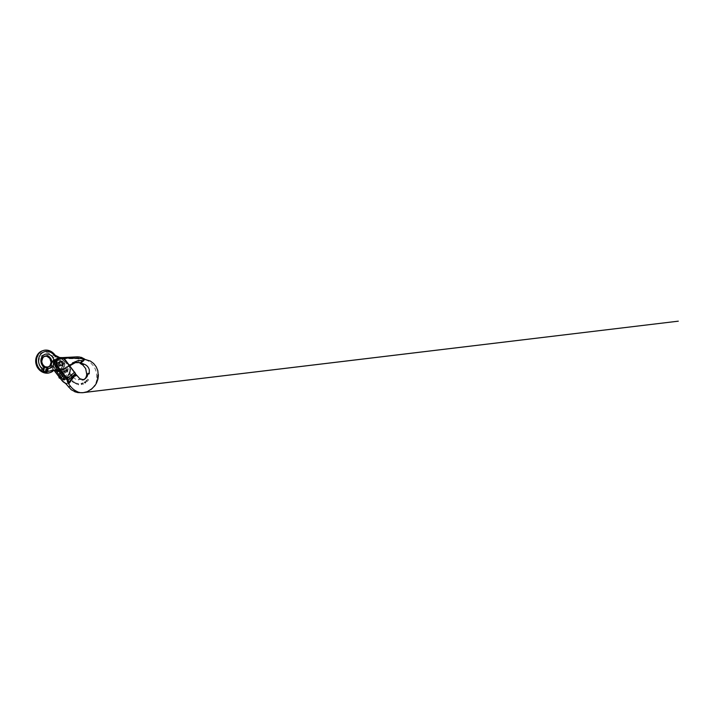 <?xml version="1.0" encoding="UTF-8"?>
<svg xmlns="http://www.w3.org/2000/svg" width="714" height="714" viewBox="0 0 714 714"><rect width="100%" height="100%" fill="white"/><g stroke="black" fill="none" stroke-linecap="round" stroke-linejoin="round"><path stroke-width="0.54" stroke-dasharray="3.57 2.68" d="M60.663 361.989A1.946 1.705 -108.4 0 1 60.868 365.666A1.946 1.705 -108.4 0 1 59.637 361.971A1.946 1.705 -108.4 0 1 60.663 361.989M58.914 368.799A5.212 4.579 71.6 0 0 61.645 368.852A5.212 4.579 71.6 0 0 64.34 362.453A5.212 4.579 71.6 0 0 58.352 358.955A5.212 4.579 71.6 0 0 55.371 363.819A5.212 4.579 71.6 0 0 58.914 368.799M64.162 369.156A6.819 5.98 71.6 0 0 64.322 368.995L61.359 369.317L60.77 370.941L59.066 371.503M64.322 368.995A7.229 6.346 -108.4 0 1 65.536 368.031L69.669 365.532M62.85 357.946L59.396 357.741M61.359 369.317L59.333 369.986L64.439 369.174L69.847 365.773M57.896 369.977A4.454 3.9 -108.4 0 1 58.253 370.182L58.039 370.468M69.847 365.764L65.545 368.317A6.953 6.096 71.6 0 0 64.439 369.174M75.684 362.453L63.769 368.906A6.953 6.096 71.6 0 0 62.662 369.763M74.256 363.096L72.998 363.533L72.141 362.855C74.506 361.302 77.755 360.409 80.718 361.944L80.289 362.828M84.466 359.08L82.128 360.534C80.271 359.312 78.299 358.705 76.202 358.731L59.155 358.687L55.746 358C54.425 357.884 53.255 357.277 52.22 356.161A10.014 8.782 71.6 0 0 38.485 355.197A10.014 8.782 71.6 0 0 41.269 370.334L41.885 371.36L41.269 370.334L41.84 367.737L42.742 366.826L43.099 367.201L42.09 371.932M80.718 361.944L82.128 360.534M54.728 355.01L53.961 355.045C55.165 357.089 56.825 358.464 59.298 358.214L77.576 356.83M76.202 358.731L76.693 357.08C79.263 356.946 81.637 357.678 83.833 359.285M59.887 357.616L61.788 357.616M52.72 371.334L51.952 371.628A11.54 10.121 -108.4 0 1 50.096 372.583M54.335 370.432A4.168 3.659 71.6 0 0 54.309 370.45L51.952 371.628A1.526 0.714 -123.9 0 1 50.48 370.548L52.265 370.843A4.454 3.9 -108.4 0 1 56.227 370.852L56.263 371.057M58.994 371.53L59.333 369.986M56.888 369.477A5.212 4.579 71.6 0 0 59.619 369.522A5.212 4.579 71.6 0 0 62.314 363.131A5.212 4.579 71.6 0 0 56.326 359.624A5.212 4.579 71.6 0 0 53.336 364.497A5.212 4.579 71.6 0 0 56.888 369.477M62.136 369.825A6.819 5.98 71.6 0 0 62.288 369.665A7.229 6.346 -108.4 0 1 63.51 368.701C66.598 367.157 69.285 364.845 72.141 362.855M45.384 371.753L46.142 369.254A7.372 6.462 -108.4 0 0 51.479 359.66A7.372 6.462 -108.4 0 0 41.233 356.036A7.372 6.462 -108.4 0 0 41.84 367.737L42.822 367.148L42.117 371.646A10.978 9.63 71.6 0 0 44.741 372.574L46.142 369.254L45.723 368.129A6.328 5.551 -108.4 0 1 43.099 367.201L42.742 366.826M46.133 368.031L44.741 372.574L45.214 372.824L45.571 371.851A10.014 8.782 71.6 0 0 50.48 370.548M45.955 369.165L45.214 372.824M58.378 362.748A1.946 1.705 71.6 0 0 56.352 365.113A1.946 1.705 71.6 0 0 59.699 364.604A1.946 1.705 71.6 0 0 58.378 362.748M59.726 372.36A1.464 1.285 71.6 0 0 59.244 371.494L59.539 370.334L61.948 369.388L60.413 369.897L61.591 370.611L62.868 369.977A1.749 1.535 -108.4 0 1 65.063 371.084A1.749 1.535 -108.4 0 1 64.046 373.261A5.837 5.123 71.6 0 0 63.671 373.368A5.837 5.123 71.6 0 0 60.369 377.581L61.904 377.072M61.074 369.825L59.405 370.539M59.307 371.351L60.842 370.843L60.931 370.031M60.842 370.843L59.244 371.494M60.985 373.993L61.27 372.458A1.464 1.285 71.6 0 0 60.779 370.985M60.699 369.95L62.225 369.441L63.127 370.102L64.403 369.468A1.749 1.535 -108.4 0 1 66.589 370.575A1.749 1.535 -108.4 0 1 65.572 372.753A5.837 5.123 71.6 0 0 65.197 372.86A5.837 5.123 71.6 0 0 62.279 375.671M65.518 370.566A0.66 0.58 -108.4 0 1 65.367 371.682A0.66 0.58 -108.4 0 1 64.947 370.423A0.66 0.58 -108.4 0 1 65.518 370.566M59.539 370.334L60.413 369.897M63.983 371.075A0.66 0.58 71.6 0 0 63.269 372.056A0.66 0.58 71.6 0 0 63.983 371.075M76.585 383.802L76.452 383.623C76.389 383.016 77.29 383.141 77.264 383.739C77.38 384.337 76.505 384.373 76.434 383.766L76.434 383.766C76.505 384.373 77.38 384.337 77.264 383.739C77.29 383.141 76.389 383.016 76.452 383.623C76.389 383.016 77.29 383.141 77.264 383.739C77.38 384.337 76.505 384.373 76.434 383.766M76.371 383.784C76.443 384.4 77.308 384.355 77.192 383.766C77.228 383.168 76.327 383.034 76.38 383.641C76.327 383.034 77.228 383.168 77.192 383.766C77.308 384.355 76.443 384.4 76.371 383.784C76.443 384.4 77.308 384.355 77.192 383.766C77.228 383.168 76.327 383.034 76.38 383.641L76.523 383.82M78.585 384.971L78.433 384.48C77.621 384.953 77.656 382.9 78.442 383.748L78.585 384.971L78.576 383.65M78.433 384.48C77.621 384.953 77.656 382.9 78.442 383.748L78.379 383.775C77.594 382.927 77.558 384.98 78.37 384.498L78.442 384.944M83.529 384.034L82.77 384.31L83.261 383.953L82.315 383.284C82.44 382.802 82.699 382.749 83.092 383.132L83.154 383.115C82.762 382.731 82.503 382.784 82.378 383.266L83.333 383.936L82.833 384.284L83.6 384.016L82.663 383.436C82.271 383.159 82.851 382.758 83.02 383.186C82.851 382.758 82.271 383.159 82.663 383.436L83.6 384.016M83.154 383.115C82.762 382.731 82.503 382.784 82.378 383.266L83.333 383.936L82.315 383.284C82.44 382.802 82.699 382.749 83.092 383.132L83.154 383.115M74.247 382.276L73.64 381.74L73.301 382.347L73.703 381.722L74.086 382.267C74.488 382.802 73.667 382.9 73.578 382.347C73.667 382.9 74.488 382.802 74.086 382.267L74.318 382.258M73.703 381.722L74.318 382.079L73.703 381.722M85.314 383.106L84.823 381.936L85.948 382.668L85.377 381.338L85.769 382.552L84.796 381.749L85.136 382.99L84.065 382.258L85.189 383.204M88.277 379.866L88.054 380.491L88.509 379.821L87.269 379.134M80.146 363.337L81.86 361.311L84.904 359.437M88.482 360.579L87.01 360.267L89.803 361.962L93.641 366.077C95.855 369.495 96.863 373.226 96.667 377.269L96.899 377.92C97.05 377.992 97.399 377.626 97.363 378.152L95.649 383.766L92.213 388.514M66.304 384.221L67.045 383.936L72.105 375.412L73.283 376.921C74.176 378.224 75.345 379.17 76.791 379.768L77.871 380.035L78.924 379.669L78.46 379.321L82.931 379.821M86.519 381.267L87.563 381.115L86.546 380.143L86.849 380.669L85.858 380.874L87.001 381.731M72.801 380.705L72.694 380.598C72.435 380.964 71.793 381.731 72.605 382.044L72.417 381.338C72.748 382.436 73.712 380.874 72.748 380.794L72.748 380.794C73.712 380.874 72.748 382.436 72.417 381.338L72.98 381.187L72.542 382.061C71.73 381.758 72.373 380.981 72.632 380.624L72.694 380.598M81.128 383.605L81.851 383.802C80.968 383.186 81.244 385.016 81.976 384.471C82.351 384.061 81.673 382.802 81.155 383.347C81.673 382.802 82.351 384.061 81.976 384.471C81.244 385.016 80.968 383.186 81.851 383.802C80.968 383.186 81.244 385.016 81.976 384.471C82.351 384.061 81.673 382.802 81.155 383.347L81.093 383.364C81.619 382.829 82.288 384.087 81.914 384.489C81.182 385.042 80.896 383.204 81.789 383.829C80.896 383.204 81.182 385.042 81.914 384.489C82.288 384.087 81.619 382.829 81.093 383.364C81.619 382.829 82.288 384.087 81.914 384.489C81.182 385.042 80.896 383.204 81.789 383.829L81.271 383.596M75.327 382.972L75.532 383.668L76.023 382.927L75.505 383.454L74.89 382.338L75.05 383.418M79.807 378.706L79.932 379.348L78.46 379.321M64.804 379.321A13.905 12.2 71.6 0 0 69.758 370.013L67.937 368.692L61.94 360.909A6.033 5.293 71.6 0 0 56.067 358.847A6.033 5.293 71.6 0 0 54.005 368.245L56.111 370.968M59.333 375.153L61.297 377.706M56.888 363.123A2.088 1.83 -108.4 0 1 56.013 367.041A2.088 1.83 -108.4 0 1 56.888 363.123M58.405 362.614A2.088 1.83 -108.4 0 1 58.628 366.559A2.088 1.83 -108.4 0 1 57.316 362.596A2.088 1.83 -108.4 0 1 58.405 362.614M62.002 371.494A0.696 0.607 -108.4 0 1 61.716 372.806A0.696 0.607 -108.4 0 1 62.002 371.494M63.519 370.994A0.696 0.607 -108.4 0 1 63.6 372.306A0.696 0.607 -108.4 0 1 63.162 370.985A0.696 0.607 -108.4 0 1 63.519 370.994M69.758 370.013L70.686 369.513C70.24 374.065 68.232 377.447 64.653 379.678M64.706 379.643A13.905 12.2 71.6 0 0 70.516 369.763L69.963 368.013L63.965 360.231A6.033 5.293 71.6 0 0 58.709 358.017M71.427 375.127L72.105 375.412L71.132 375.564A1.392 0.607 48.1 0 1 71.811 376.216M97.479 377.001L97.55 375.002L97.479 377.188L96.667 377.269M97.479 377.188L97.55 375.002M67.045 383.936A1.392 0.768 -150 0 0 66.206 383.445C65.938 383.873 65.331 383.257 64.983 382.945M60.44 361.944A2.088 1.83 -108.4 0 1 60.663 365.88A2.088 1.83 -108.4 0 1 59.342 361.918A2.088 1.83 -108.4 0 1 60.44 361.944M65.554 370.316A0.696 0.607 -108.4 0 1 65.626 371.628A0.696 0.607 -108.4 0 1 65.188 370.307A0.696 0.607 -108.4 0 1 65.554 370.316M87.206 379.161L88.438 379.839L87.92 380.392M87.858 380.419L88.215 379.884M86.938 381.749L85.796 380.901L86.787 380.687L86.474 380.16L86.965 380.785M86.903 380.803L86.456 381.285M85.127 383.222L84.002 382.285L85.073 383.016L84.734 381.767L85.698 382.579L85.314 381.365L85.814 382.766M85.742 382.784L84.823 381.936M84.761 381.954L85.252 383.132M72.507 381.312L73.042 381.169L72.355 381.356L72.605 381.865L72.355 381.356C72.685 382.454 73.649 380.883 72.685 380.812C73.649 380.883 72.685 382.454 72.355 381.356M73.506 382.365C73.604 382.918 74.417 382.829 74.024 382.285C74.417 382.829 73.604 382.918 73.506 382.365M83.467 383.936L82.601 383.463C82.208 383.186 82.788 382.775 82.949 383.204L82.681 383.007M74.988 383.445L74.818 382.356L75.443 383.472L75.961 382.954L75.318 383.614L75.398 382.838M78.37 383.65L78.379 383.775C77.594 382.927 77.558 384.98 78.37 384.498M56.013 367.041A2.088 1.83 -108.4 0 1 55.79 363.105A2.088 1.83 -108.4 0 1 57.111 367.058A2.088 1.83 -108.4 0 1 56.013 367.041M61.716 372.806A0.696 0.607 -108.4 0 1 61.636 371.494A0.696 0.607 -108.4 0 1 62.073 372.815A0.696 0.607 -108.4 0 1 61.716 372.806M61.315 359.044A5.078 4.454 71.6 0 0 55.924 364.854A5.078 4.454 71.6 0 0 63.528 367.549A5.078 4.454 71.6 0 0 61.315 359.044M58.253 370.182A6.819 5.98 71.6 0 0 60.976 370.611M44.322 366.3A5.703 4.998 71.6 0 0 45.517 366.916A5.703 4.998 71.6 0 0 45.758 366.987M60.77 370.941A7.095 6.221 -108.4 0 1 58.37 370.602M65.545 368.317L63.51 368.701M61.779 357.616L59.155 358.687M42.813 350.69A11.54 10.121 -108.4 0 1 53.961 355.045L52.22 356.161M55.094 370.066L54.246 370.495A4.168 3.659 71.6 0 0 53.318 370.655A4.168 3.659 71.6 0 0 52.533 371.039L52.265 370.843M44.911 356.143L44.661 356.232A5.703 4.998 71.6 0 0 44.402 356.313A5.703 4.998 71.6 0 0 41.135 361.632A5.703 4.998 71.6 0 0 45.009 367.085A5.703 4.998 71.6 0 0 47.999 367.13A5.703 4.998 71.6 0 0 48.257 367.041L48.507 366.96M61.279 358.937A5.212 4.579 -108.4 0 1 64.822 363.917A5.212 4.579 -108.4 0 1 61.841 368.79A5.212 4.579 -108.4 0 1 59.101 368.736A5.212 4.579 -108.4 0 1 55.558 363.756A5.212 4.579 -108.4 0 1 58.548 358.892A5.212 4.579 -108.4 0 1 61.279 358.937M56.227 370.852A6.819 5.98 71.6 0 0 58.95 371.289M43.331 366.88A5.98 5.248 71.6 0 0 44.536 367.487A5.98 5.248 71.6 0 0 45.812 367.764M56.701 369.54A5.212 4.579 -108.4 0 1 53.148 364.559A5.212 4.579 -108.4 0 1 56.138 359.686A5.212 4.579 -108.4 0 1 58.869 359.74A5.212 4.579 -108.4 0 1 62.413 364.72A5.212 4.579 -108.4 0 1 59.432 369.584A5.212 4.579 -108.4 0 1 56.701 369.54M58.78 359.892A5.078 4.454 71.6 0 0 53.389 365.702A5.078 4.454 71.6 0 0 60.993 368.388A5.078 4.454 71.6 0 0 58.78 359.892M42.117 367.808L41.546 370.396M65.572 372.753L64.046 373.261M64.403 369.468L62.868 369.977M61.27 372.458L60.101 372.842M62.877 370.039L61.342 370.548M63.153 370.093L61.627 370.602M71.552 374.698L71.123 374.422A2.088 0.928 47.2 0 1 70.097 373.449L60.735 361.302A6.033 5.293 71.6 0 0 54.862 359.249A6.033 5.293 71.6 0 0 52.8 368.647L54.005 368.245M52.943 368.326A5.346 4.686 -108.4 0 1 53.238 360.918A5.346 4.686 -108.4 0 1 59.958 361.837L69.32 373.975L62.305 380.473L54.237 370.504M59.048 376.742L60.101 378.108M59.958 361.837L61.94 360.909M65.242 359.918L63.965 360.231M72.971 376.492L76.576 375.296M73.283 376.921L76.862 375.725M70.097 373.449L69.32 373.975A2.785 1.241 -132.8 0 0 70.695 375.269L71.132 375.564L66.206 383.445L63.68 381.767L71.123 374.422M97.515 376.983L98.327 376.715M63.439 381.928L63.68 381.767A2.785 1.241 47.2 0 1 62.305 380.473L62.1 380.705M67.937 368.692A12.513 10.978 -108.4 0 1 64.01 377.911M69.963 368.013A12.513 10.978 -108.4 0 1 64.376 378.384M61.645 368.852L61.841 368.79C66.054 367.674 65.634 360.186 61.297 358.937L58.352 358.955M60.967 357.66L59.914 357.616M56.326 359.624L56.138 359.686C53.211 360.525 52.149 364.908 54.184 367.603C55.63 369.468 57.379 370.129 59.432 369.584L59.619 369.522M59.637 361.971L57.361 362.73M60.868 365.666L58.584 366.425M64.581 369.397L63.046 369.906M65.688 372.717L64.153 373.226M65.197 372.86L63.671 373.368M63.127 370.102L61.591 370.611M61.975 369.379L60.449 369.888M64.947 370.423L63.421 370.932M65.367 371.682L63.841 372.19M81.976 392.727L87.456 392.075M84.939 392.405L82.253 392.727M84.555 392.477L82.645 392.709M85.332 378.679L84.716 379.089M54.175 370.539L52.711 368.647C50.159 365.586 51.31 360.275 54.862 359.249L56.067 358.847M60.663 365.88L58.628 366.559M59.342 361.918L57.316 362.596M65.626 371.628L63.6 372.306M65.188 370.307L63.162 370.985M59.03 376.84L60.021 378.125"/><path stroke-width="1.07" d="M59.396 357.741L55.371 356.509L54.255 355.492A10.014 8.782 71.6 0 0 40.511 354.519A10.014 8.782 71.6 0 0 43.295 369.656L44.429 366.612L43.5 370.825L43.295 369.656L43.634 371.137A10.978 9.63 71.6 0 0 46.258 372.065L47.597 371.182A10.014 8.782 71.6 0 0 52.515 369.879L54.3 370.173A4.454 3.9 -108.4 0 1 57.896 369.977M69.669 365.532L74.176 362.176L78.219 360.543C79.754 360.32 81.262 360.561 82.744 361.266L84.154 359.856L81.28 358.49L62.85 357.946M47.722 367.505L47.16 367.308L46.589 371.914L47.597 371.182L48.168 368.585L47.517 367.701L48.168 368.585A7.372 6.462 -108.4 0 0 53.505 358.99A7.372 6.462 -108.4 0 0 43.259 355.358A7.372 6.462 -108.4 0 0 43.875 367.067L43.483 369.754M44.063 367.157L44.33 366.3A5.703 4.998 71.6 0 1 41.644 360.757A5.703 4.998 71.6 0 1 44.911 356.143L42.938 357.544L41.814 360.989C41.787 363.721 43.67 366.264 45.732 366.907L48.507 366.96A5.703 4.998 71.6 0 0 51.453 359.972A5.703 4.998 71.6 0 0 44.911 356.143M43.135 371.012L43.634 371.137L44.625 366.693A6.328 5.551 -108.4 0 0 47.249 367.63L46.133 372.449L46.794 372.306M59.066 371.503L58.994 371.53A7.095 6.221 -108.4 0 1 56.263 371.057A4.168 3.659 71.6 0 0 54.255 370.495L58.976 371.53M58.253 370.182L56.227 370.852M82.744 361.266L80.923 362.614L75.684 362.453L69.847 365.764M80.923 362.614L75.184 362.641M75.684 362.453L74.256 363.096M84.466 359.08L84.154 359.856L84.466 359.08L79.209 356.92L60.94 357.669L77.487 356.83L78.228 358.053M54.728 355.01L59.887 357.616M52.515 369.879A1.526 0.714 56.1 0 1 52.666 371.378L52.586 371.414A11.54 10.121 -108.4 0 1 50.417 372.485A11.54 10.121 -108.4 0 1 37.164 364.729A11.54 10.121 -108.4 0 1 43.126 350.583A11.54 10.121 -108.4 0 1 54.594 354.831L54.255 355.492L54.594 354.831M44.446 372.815A11.335 9.942 -108.4 0 1 42.09 371.932L41.546 371.521M62.279 375.671A5.837 5.123 71.6 0 0 61.904 377.072A0.803 0.705 -108.4 0 1 60.735 377.456A0.803 0.705 -108.4 0 1 60.494 376.68L60.985 373.993M60.369 377.581A0.803 0.705 -108.4 0 1 59.2 377.965A0.803 0.705 -108.4 0 1 58.967 377.188L59.735 372.967A1.464 1.285 71.6 0 0 59.726 372.36M82.931 379.821L85.332 378.679L87.206 376.457L88.134 373.261L87.858 374.439L86.76 374.493L85.671 368.558L82.869 365.086L80.022 363.337L80.334 362.81M80.146 363.337L83.734 360.695L84.43 359.365L90.428 361.079L93.668 363.524L96.194 366.791L97.818 370.62L98.327 376.715L97.363 378.152M92.213 388.514L87.233 391.709L83.163 392.673L80.254 392.655L75.05 391.218L76.228 391.87L75.693 392.048L71.221 389.728L65.617 383.472L63.269 381.919L64.983 382.945C65.331 383.257 65.938 383.873 66.206 383.445C65.938 383.873 65.331 383.257 64.983 382.945M88.134 373.261L88 374.216L89.268 373.717L89.312 369.834C88.536 367.121 86.84 365.247 84.216 364.22L81.11 363.015M75.05 391.218L77.201 391.549C74.649 390.504 72.4 388.746 70.454 386.274L68.374 383.534L69.285 383.186L75.755 374.198L79.807 378.706L83.716 379.83L82.048 379.973M84.609 359.312L90.428 361.079M56.111 370.968L59.333 375.153M61.297 377.706L62.35 379.063L63.832 379.955L64.599 379.705A13.905 12.2 71.6 0 0 64.706 379.643M69.285 383.186L68.714 382.606C68.348 383.07 67.669 382.481 67.589 382.079L68.374 383.534M58.709 358.017A6.033 5.293 71.6 0 0 58.093 358.169A6.033 5.293 71.6 0 0 56.04 367.567L64.376 378.384L64.653 379.678M75.755 374.198A1.392 0.866 175 0 1 75.434 373.788L75.755 374.198L75.211 373.484L75.265 374.181A1.392 0.634 -132.2 0 0 75.648 374.939M61.092 365.354A2.088 1.83 -108.4 0 1 61.957 361.436A2.088 1.83 -108.4 0 1 61.092 365.354A2.088 1.83 -108.4 0 1 60.86 361.418A2.088 1.83 -108.4 0 1 62.18 365.372A2.088 1.83 -108.4 0 1 61.092 365.354M66.786 371.119A0.696 0.607 -108.4 0 1 67.071 369.816A0.696 0.607 -108.4 0 1 66.786 371.119A0.696 0.607 -108.4 0 1 66.705 369.807A0.696 0.607 -108.4 0 1 67.143 371.128A0.696 0.607 -108.4 0 1 66.786 371.119M45.758 366.987A5.703 4.998 71.6 0 0 48.507 366.96M44.679 366.434A5.98 5.248 71.6 0 0 45.883 367.041A5.98 5.248 71.6 0 0 47.16 367.308M46.133 372.449A11.335 9.942 -108.4 0 1 43.42 371.494M50.096 372.583A11.54 10.121 -108.4 0 1 49.784 372.699L52.666 371.378A1.526 0.714 56.1 0 1 52.586 371.414M58.37 370.602A7.095 6.221 -108.4 0 1 58.039 370.468A4.168 3.659 71.6 0 0 55.094 370.066A4.168 3.659 71.6 0 0 54.335 370.432M59.914 357.616L57.031 356.625L54.799 354.831C52.113 350.993 47.213 349.155 43.126 350.583L42.492 350.788C37.244 352.395 34.37 359.026 36.262 364.711C37.931 370.691 44.429 374.636 49.784 372.699A11.54 10.121 -108.4 0 1 36.53 364.934A11.54 10.121 -108.4 0 1 42.492 350.788A11.54 10.121 -108.4 0 1 42.813 350.69M48.257 367.041A5.703 4.998 71.6 0 0 50.944 360.142A5.703 4.998 71.6 0 0 44.661 356.232M74.176 363.14L74.176 362.176M47.32 371.11L47.892 368.513M60.494 376.68L58.967 377.188M82.485 364.8L84.216 364.22M54.237 370.504L59.048 376.742M60.101 378.108L62.172 380.794A2.088 0.928 -132.8 0 0 63.198 381.758M68.437 386.952L70.454 386.274M65.028 360.151L74.39 372.289L67.375 378.786L58.012 366.639A5.346 4.686 -108.4 0 1 58.316 359.231A5.346 4.686 -108.4 0 1 65.028 360.151L65.17 359.829A6.033 5.293 71.6 0 0 59.298 357.768A6.033 5.293 71.6 0 0 57.245 367.174L66.607 379.312A2.088 0.928 47.2 0 1 67.187 380.437L67.589 382.079M58.012 366.639L56.04 367.567M58.093 358.169L59.298 357.768C61.609 357.152 63.591 357.839 65.26 359.829L75.336 373.351A0.696 0.491 -13.6 0 1 75.175 373.779L68.714 382.606L68.16 380.276L75.175 373.779A2.785 1.241 47.2 0 0 74.39 372.289L65.242 359.918M75.488 373.841L75.336 373.351A0.696 0.491 -13.6 0 0 75.113 373.092A2.088 0.928 -132.8 0 0 74.604 372.065M63.439 381.928L62.172 380.794M62.1 380.705L60.021 378.125M63.832 379.955A13.905 12.2 71.6 0 0 64.804 379.321M64.01 377.911A12.513 10.978 -108.4 0 1 62.35 379.063M67.187 380.437A0.696 0.491 166.4 0 0 68.16 380.276A2.785 1.241 -132.8 0 0 67.375 378.786L66.607 379.312M84.663 359.071L81.414 357.375L77.487 356.83M54.326 370.441L55.094 370.066M74.22 363.123L69.847 365.773M47.999 367.13L49.962 365.738L51.096 362.284L49.801 358.366L46.874 356.268L44.402 356.313M74.604 362.81C76.55 362.194 78.397 362.212 80.138 362.846M61.449 377.652L59.922 378.161M80.022 363.337L82.869 365.086M74.559 391.665L77.826 392.593L81.976 392.727M87.456 392.075L678.3 321.175L84.939 392.405M82.253 392.727L84.555 392.477M82.645 392.709L83.163 392.673M84.216 379.527L85.448 378.206C86.358 376.796 86.796 375.145 86.769 373.252M98.425 374.734L97.943 379.045L96.524 383.034L94.873 385.738L90.955 389.603M54.175 370.539L59.03 376.84"/></g></svg>
